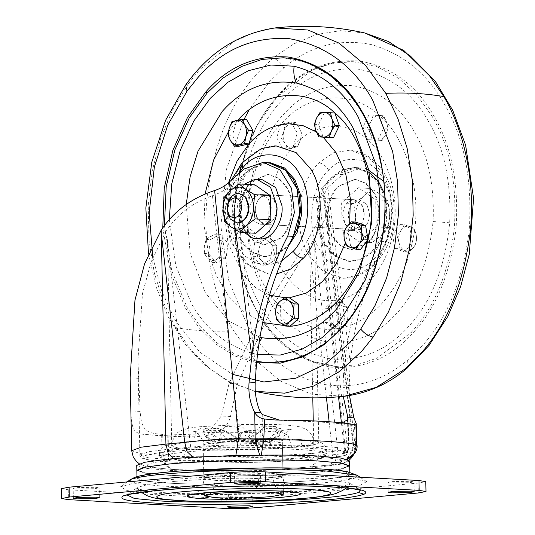 <?xml version="1.0" encoding="UTF-8"?>
<svg xmlns="http://www.w3.org/2000/svg" width="535" height="535" viewBox="0 0 535 535"><rect width="100%" height="100%" fill="white"/><g stroke="black" fill="none" stroke-linecap="round" stroke-linejoin="round"><path stroke-width="0.4" stroke-dasharray="2.67 2.01" d="M274.575 145.921C262.518 146.884 252.507 152.174 244.548 161.797C225.609 180.509 221.731 229.013 237.045 251.136L250.514 266.731L268.938 274.114L276.535 273.987M270.549 162.794L258.806 164.961L248.788 171.862C233.487 184.033 228.759 222.426 240.937 239.807L251.216 251.537L265.28 256.706L277.023 254.54L288.131 246.528M228.545 182.716L224.366 213.846L228.05 243.157L243.666 275.732L255.743 287.703L269.513 295.22M286.599 297.962L289.355 297.794L280.547 305.726L276.187 305.485M345.309 243.124L348.151 232.277L349.663 223.449M314.339 124.274L318.693 124.521L323.173 137.154L316.332 131.891M268.884 162.707L257.302 164.947L247.424 171.782C232.123 183.953 227.395 222.353 239.573 239.733L249.852 251.457L263.915 256.633L275.659 254.466L285.677 247.565L290.237 242.228M221.998 249.939C222.486 245.297 221.483 241.472 218.982 238.449C216.327 235.694 213.391 235.106 210.161 236.677C207.018 238.563 205.086 241.8 204.357 246.394C203.868 251.035 204.878 254.861 207.373 257.877C210.028 260.632 212.97 261.227 216.193 259.649C219.337 257.77 221.276 254.526 221.998 249.939L221.831 257.047L216.193 259.649L212.081 262.344L207.373 257.877L204.189 253.503L204.357 246.394L206.049 239.372L210.161 236.677L215.799 234.076L218.982 238.449L223.69 242.917L221.998 249.939M238.69 146.302L232.364 135.322L236.303 121.926L246.561 119.506M228.01 135.081L232.364 135.322M231.943 121.679L236.303 121.926L228.398 131.877M204.189 253.503L208.55 253.75L210.409 239.613L220.159 234.323L228.05 243.157L226.191 257.288L216.441 262.585L208.55 253.75L216.688 276.334L228.933 296.537L244.669 312.4L262.672 322.525M206.049 239.372L210.409 239.613M212.081 262.344L216.441 262.585M221.831 257.047L226.191 257.288M223.69 242.917L228.05 243.157M215.799 234.076L220.159 234.323M289.957 326.29L280.842 319.977L280.547 305.726M276.488 319.736L280.842 319.977M343.791 232.036L348.151 232.277L355.641 222.052M346.239 245.779L350.592 246.02L348.151 232.277M360.53 249.537L350.592 246.02M320.177 112.196L334.856 112.999M318.693 124.521L324.538 112.444M238.055 120.021L236.303 121.926M205.065 193.998L203.975 225.075L208.55 253.75M246.321 232.217L254.025 241.011L264.571 244.89L280.895 238.095C292.371 228.967 295.915 200.17 286.78 187.13L279.076 178.336L268.53 174.457L252.206 181.258C240.73 190.386 237.179 219.183 246.321 232.217M245.719 232.183L253.429 240.977L263.976 244.856L280.3 238.062C291.776 228.933 295.32 200.137 286.185 187.096L278.481 178.302L267.928 174.423L251.611 181.225C240.128 190.353 236.584 219.149 245.719 232.183M257.435 219.136L265.119 224.473L271.994 221.61C277.157 215.277 277.986 208.128 274.468 200.15L266.784 194.814L259.91 197.676C254.747 204.009 253.918 211.158 257.435 219.136M347.442 202.591C342.273 208.917 341.45 216.073 344.961 224.045L352.645 229.381L359.52 226.519C364.689 220.193 365.512 213.037 362.001 205.065L354.31 199.729L347.442 202.591M266.189 362.489L287.509 360.844L307.886 353.822L326.35 342.266L342.273 327.346C364.843 302.857 378.88 268.423 384.384 224.051C387.173 179.332 379.803 142.183 362.269 112.604L347.556 91.779L328.925 74.566L307.077 62.776L283.296 57.78M164.419 225.529L171.742 270.73L187.217 307.665L200.304 326.584L216.628 342.714L235.734 354.692L256.76 361.399M367.826 242.977C379.302 233.849 382.846 205.052 373.711 192.011L366.007 183.217L355.461 179.339L339.136 186.14C327.661 195.268 324.11 224.065 333.251 237.099L340.955 245.893L351.502 249.771L367.826 242.977M332.65 237.065L340.36 245.859L350.906 249.738L367.231 242.937C378.706 233.808 382.251 205.019 373.116 191.978L365.405 183.184L354.859 179.305L338.541 186.106C327.059 195.235 323.514 224.031 332.65 237.065M372.012 252.413C387.313 240.242 392.041 201.849 379.857 184.461L369.585 172.738L355.521 167.569L343.778 169.735L333.76 176.63C318.452 188.801 313.724 227.194 325.909 244.582L336.181 256.305L350.244 261.475L361.994 259.308L372.012 252.413M324.544 244.502L334.816 256.225L348.88 261.401L360.63 259.234L370.648 252.339C385.949 240.168 390.677 201.769 378.492 184.388L368.22 172.665L354.157 167.488L342.407 169.655L332.389 176.557C317.088 188.728 312.36 227.121 324.544 244.502M411.121 332.489L412.224 331.272C434.794 306.782 448.832 272.348 454.335 227.977C457.124 183.258 449.754 146.108 432.22 116.53L417.507 95.705L398.883 78.491L377.028 66.708L353.247 61.706L332.322 63.27L312.293 70.025L277.163 96.848C254.593 121.338 240.556 155.772 235.052 200.143C232.264 244.863 239.633 282.012 257.168 311.591L271.88 332.416L290.505 349.636L312.36 361.419L336.14 366.421L357.066 364.857L377.095 358.102L411.121 332.489L412.512 333.499L413.629 332.268C436.379 307.585 450.53 272.87 456.081 228.137C458.89 183.057 451.46 145.607 433.785 115.787C416.892 85.6 392.503 67.39 360.61 61.137C328.336 58.556 300.991 69.751 278.581 94.722L256.359 126.534L240.924 166.492M308.708 255.162L323.314 271.579L343.296 278.287L358.878 274.883L372.086 265.447C380.131 257.609 386.049 246.301 389.841 231.515C394.128 208.489 391.64 189.002 382.385 173.059L368.923 157.464L350.499 150.088L333.465 152.789L319.007 162.774C310.962 170.605 305.044 181.92 301.258 196.706C296.972 219.731 299.453 239.212 308.708 255.162M401.377 229.943C399.01 233.4 398.174 237.393 398.849 241.927C399.765 246.374 401.832 249.25 405.042 250.554C408.319 251.544 411.221 250.42 413.756 247.197C416.116 243.739 416.959 239.74 416.277 235.213C415.361 230.766 413.301 227.89 410.091 226.579C406.807 225.596 403.905 226.72 401.377 229.943L396.87 235.012L398.849 241.927L399.311 248.755L409.248 252.266L413.756 247.197L416.738 242.041L416.277 235.213L414.291 228.298L404.36 224.78L401.377 229.943M348.098 314.005C347.877 309.364 346.312 305.94 343.39 303.726L338.073 300.53L334.428 304.535C331.613 307.271 330.195 310.969 330.175 315.63C330.389 320.271 331.961 323.702 334.877 325.915C337.913 327.821 340.902 327.554 343.838 325.099C346.653 322.371 348.071 318.673 348.098 314.005L347.188 306.843L343.39 303.726C340.36 301.814 337.371 302.088 334.428 304.535L329.259 308.461L330.175 315.63L329.56 322.712L334.877 325.915L338.675 329.025L343.838 325.099L347.483 321.087L348.098 314.005M333.72 300.282C358.376 299.647 385.481 270.436 392.028 236.972L392.509 234.771C400.815 201.427 389.092 156.775 367.538 139.648C347.389 119.613 312.547 122.769 293.314 146.369C283.41 157.25 276.227 171.702 271.767 189.711C267.54 209.633 267.754 228.278 272.409 245.652C279.731 278.635 308.508 304.281 333.72 300.282L324.905 308.22L325.206 322.471L334.315 328.784C350.325 327.494 365.619 319.703 380.184 305.411C396.522 287.87 407.255 266.664 412.378 241.793L409.937 228.05L399.999 224.539L392.509 234.771L394.957 248.514L404.888 252.025L412.378 241.793C423.406 197.522 407.837 138.237 379.221 115.486C353.488 90.121 309.524 92.394 283.61 121.271L280.661 124.414C253.102 152.254 240.075 214.127 252.908 256.238C262.632 300.041 300.844 334.087 334.315 328.784L343.129 320.846L342.828 306.595L333.72 300.282L338.073 300.53M342.828 306.595L347.188 306.843M343.129 320.846L347.483 321.087M409.937 228.05L414.291 228.298M412.378 241.793L416.738 242.041M404.888 252.025L409.248 252.266M394.957 248.514L399.311 248.755M392.509 234.771L396.87 235.012M399.999 224.539L404.36 224.78M368.896 114.931L363.058 127.009L367.538 139.648L377.864 140.203L383.702 128.126L379.221 115.486L368.896 114.931L373.256 115.179L371.096 121.258C369.29 125.29 369.063 129.41 370.414 133.616C371.986 137.662 374.453 139.862 377.817 140.21C381.201 140.23 383.889 138.304 385.902 134.452C387.708 130.42 387.935 126.3 386.578 122.094C385.006 118.048 382.538 115.848 379.175 115.5C375.797 115.48 373.102 117.406 371.096 121.258L367.411 127.256L370.414 133.616L371.892 139.889L382.217 140.451L385.902 134.452L388.056 128.367L386.578 122.094L383.575 115.734L373.256 115.179M270.79 262.718C273.933 260.833 275.873 257.596 276.595 253.001L276.769 245.893L273.586 241.519C270.924 238.764 267.988 238.169 264.765 239.747C261.622 241.633 259.682 244.869 258.96 249.457C258.472 254.098 259.475 257.93 261.976 260.946C264.631 263.701 267.567 264.29 270.79 262.718L274.903 260.023L276.595 253.001C277.083 248.36 276.08 244.535 273.586 241.519L268.878 237.059L264.765 239.747L259.127 242.348L258.96 249.457L257.268 256.486L261.976 260.946L265.159 265.32L270.79 262.718M299.205 127.771C297.045 124.294 294.277 122.869 290.913 123.491L285.021 124.662L283.811 131.403C282.64 135.837 283.035 139.896 285.008 143.587C287.168 147.071 289.93 148.496 293.3 147.867C296.631 146.911 298.998 144.276 300.396 139.956C301.573 135.522 301.172 131.463 299.205 127.771L295.28 122.241L290.913 123.491C287.576 124.448 285.209 127.083 283.811 131.403L281.082 138.057L285.008 143.587L287.409 149.038L293.3 147.867L297.667 146.617L300.396 139.956L301.606 133.215L299.205 127.771M280.661 124.414L276.722 137.816L283.048 148.79L293.314 146.369L297.246 132.974L290.92 121.993L280.661 124.414L285.021 124.662M290.92 121.993L295.28 122.241M297.246 132.974L301.606 133.215M272.409 245.652L264.517 236.811L254.767 242.108L252.908 256.238L260.799 265.079L270.549 259.783L272.409 245.652L276.769 245.893M270.549 259.783L274.903 260.023M260.799 265.079L265.159 265.32M334.315 328.784L338.675 329.025M325.206 322.471L329.56 322.712M324.905 308.22L329.259 308.461M379.221 115.486L383.575 115.734M383.702 128.126L388.056 128.367M377.864 140.203L382.217 140.451M367.538 139.648L371.892 139.889M363.058 127.009L367.411 127.256M276.722 137.816L281.082 138.057M293.314 146.369L297.667 146.617M283.048 148.79L287.409 149.038M252.908 256.238L257.268 256.486M254.767 242.108L259.127 242.348M264.517 236.811L268.878 237.059M214.729 478.604L203.815 476.839L207.185 475.588L215.866 474.498C228.719 473.134 259.783 472.525 272.088 473.408L283.008 475.174L279.638 476.424L270.957 477.514C258.104 478.878 227.041 479.487 214.729 478.604C207.921 478.236 204.283 477.648 203.815 476.839C204.33 475.943 208.429 475.154 216.113 474.471C229.08 473.121 259.863 472.532 272.088 473.408C278.902 473.776 282.54 474.364 283.008 475.174C282.493 476.07 278.394 476.859 270.71 477.541C257.743 478.892 226.954 479.48 214.729 478.604M175.092 481.339C197.769 479.454 225.703 478.29 258.893 477.842C284.673 477.641 305.271 477.996 320.692 478.899L349.429 482.851L349.85 484.115L339.478 487.265L312.139 490.414C289.468 492.3 261.535 493.471 228.345 493.912C202.564 494.113 181.96 493.765 166.545 492.862L146.664 491.11L137.408 488.569L137.769 487.285L148.77 484.322L175.092 481.339M288.124 492.668C242.101 495.062 182.355 495.062 153.98 493.257L127.203 490.635L120.529 486.77L133.315 483.326L158.293 480.35L199.08 477.608C245.104 475.214 304.85 475.214 333.225 477.019L355.227 478.899L366.642 481.614L358.965 486.014L328.911 489.926L288.124 492.668M391.633 482.991L409.409 482.697L414.03 481.868L410.452 481.293L392.677 481.587L388.049 482.416L391.633 482.991M230.311 497.603L248.086 497.309L252.714 496.48L249.129 495.905L231.354 496.199L226.726 497.028L230.311 497.603M76.752 488.983L94.528 488.689L99.156 487.86L95.571 487.285L77.796 487.579L73.175 488.408L76.752 488.983M238.075 474.371L255.85 474.077L260.478 473.248L256.894 472.672L239.118 472.967L234.49 473.796L238.075 474.371M61.418 488.649L68.239 489.759L221.798 498.379C229.435 498.928 248.675 498.56 256.787 497.71L418.103 483.098L425.786 481.627M214 443.555L203.079 441.79L213.679 439.589C225.884 438.152 258.512 437.436 271.359 438.366L282.273 440.131L271.673 442.331C259.475 443.769 226.84 444.485 214 443.555M277.311 429.264L266.156 428.635L281.885 428.033L277.311 429.264L271.319 437.309L262.351 441.997L242.676 440.96L234.751 443.067C243.291 443.114 252.46 442.759 262.257 442.004L261.448 442.017C253.757 442.672 244.936 443.013 234.985 443.034C234.083 442.044 236.978 438.198 243.659 431.498L248.233 430.26L259.388 430.889L243.659 431.498M208.764 430.849L224.493 430.247L219.925 431.478L208.764 430.849L207.781 437.202L212.93 441.642L216.22 441.984C214.16 441.288 216.728 440.593 223.911 439.904C216.675 438.025 211.218 434.045 207.526 427.973L218.681 428.602L202.952 429.21L207.526 427.973M276.073 426.388L260.344 426.997L264.912 425.766L276.073 426.388C279.477 433.337 277.17 437.851 269.138 439.944L242.676 440.96L224.493 430.247M248.233 430.26L242.676 440.96L260.344 426.997M219.925 431.478C225.864 438.172 230.886 442.024 234.985 443.034C225.242 443 218.989 442.646 216.22 441.984L212.121 441.408L203.728 433.865C207.54 439.395 210.342 441.91 212.121 441.408M212.93 441.642L217.11 442.371C224.299 443.08 231.996 443.067 234.684 443.067L234.985 443.034M264.912 425.766C259.248 432.18 254.399 436.553 250.367 438.887L242.676 440.96L266.156 428.635M281.885 428.033L281.791 430.428L277.819 436.6L269.138 439.944C271.191 440.633 268.623 441.328 261.448 442.017M202.952 429.21L203.728 433.865M218.681 428.602L242.676 440.96L223.911 439.904C231.595 439.248 240.416 438.907 250.367 438.887C251.203 436.567 248.14 432.193 241.178 425.746L236.604 426.977L242.676 440.96L216.22 441.984M259.388 430.889L264.404 437.931L262.257 442.004M250.367 438.887C260.11 438.921 266.37 439.275 269.138 439.944M236.604 426.977L225.449 426.355C219.597 433.27 219.083 437.79 223.911 439.904M225.449 426.355L241.178 425.746M320.485 469.028C343.985 470.325 353.1 472.432 347.817 475.334C342.5 477.166 332.155 478.765 316.78 480.122C281.925 483.76 199.187 485.339 166.338 482.985C142.838 481.687 133.723 479.581 139.006 476.678C144.323 474.846 154.668 473.248 170.043 471.89C204.898 468.252 287.636 466.674 320.485 469.028L341.571 470.954L349.823 473.776L341.972 476.892L321.348 479.694C288.552 483.546 200.859 485.479 166.338 482.985L145.252 481.059L137 478.236L144.845 475.12L165.475 472.325M283.008 475.174L282.34 443.522C281.825 444.418 277.732 445.207 270.048 445.889C257.081 447.24 226.292 447.828 214.067 446.952C207.259 446.585 203.621 445.996 203.153 445.18C203.668 444.291 207.767 443.502 215.451 442.819C228.418 441.469 259.201 440.88 271.426 441.756C278.24 442.124 281.878 442.712 282.34 443.522L283.042 476.906L271.78 475.12C259.294 474.257 228.626 474.873 215.899 476.224L207.226 477.32L203.855 478.564L215.117 480.35L213.365 489.826L207.861 496.975M203.815 476.839L203.855 478.564C203.848 483.566 202.09 487.78 198.572 491.21L193.349 494.427M166.171 475.113L145.085 473.187L136.833 470.365L145.112 473.167L166.171 475.093C200.692 477.581 288.385 475.648 321.181 471.796C288.385 475.675 200.692 477.608 166.171 475.113M349.656 465.905L341.811 469.021L321.181 471.816L341.778 469.001L349.656 465.891M193.697 441.602C216.996 439.168 272.315 438.118 294.283 439.683L308.381 440.974L313.898 442.866L307.699 445.127L291.802 447.106C268.496 449.54 213.184 450.59 191.216 449.019L177.118 447.735L171.601 445.842L177.801 443.582L193.697 441.602L196.285 431.21L203.146 426.495L211.619 430.949L215.451 442.819M166.097 464.487C198.559 460.668 285.369 458.756 319.542 461.223L340.421 463.129L348.586 465.925L340.815 469.008L320.398 471.783C287.93 475.602 201.12 477.508 166.947 475.047L146.075 473.141L137.91 470.339L145.674 467.256L166.097 464.487M320.398 471.756C287.93 475.575 201.12 477.487 166.947 475.02L146.075 473.114L137.91 470.318L145.674 467.236L166.097 464.46C198.559 460.642 285.369 458.729 319.542 461.197L340.421 463.103L348.586 465.905L340.815 468.988L320.398 471.756M364.235 213.712C363.693 222.647 360.209 227.87 353.789 229.361L352.645 229.381L345.63 225.101L342.721 215.398C343.269 206.463 346.754 201.24 353.174 199.749L354.31 199.729L361.326 204.016L364.235 213.712M348.185 215.705L351.094 225.402L358.109 229.689L359.252 229.669C365.666 228.171 369.15 222.955 369.698 214.02L366.789 204.316L359.774 200.036L358.631 200.057C352.211 201.548 348.733 206.764 348.185 215.705M271.212 207.46C271.078 216.815 267.607 222.379 260.806 224.145L259.662 224.165L252.908 220.239L249.778 211.211C249.912 201.849 253.383 196.291 260.184 194.526L261.327 194.506L268.075 198.431L271.212 207.46C271.078 216.815 267.607 222.379 260.806 224.145L259.662 224.165L252.908 220.239L249.778 211.211C249.912 201.849 253.383 196.291 260.184 194.526L261.327 194.506L268.075 198.431L271.212 207.46M266.263 224.453L265.119 224.473L258.372 220.547L255.235 211.519C255.369 202.156 258.84 196.599 265.641 194.834L266.784 194.814L273.539 198.739L276.669 207.767C276.535 217.123 273.064 222.687 266.263 224.453M303.472 449.795C277.511 447.935 211.987 449.213 184.869 452.088L166.566 454.396L159.457 457.024L165.93 459.244L182.482 460.755C208.443 462.614 273.974 461.337 301.085 458.462L319.388 456.154L326.497 453.526L320.024 451.306L303.472 449.795M349.556 460.943L341.704 464.059L321.08 466.854C288.285 470.713 200.592 472.646 166.071 470.151L144.978 468.225L136.733 465.403M352.572 424.315L336.154 423.392C325.287 422.202 310.467 421.373 291.689 420.898L275.271 419.975M255.957 370.976L234.838 182.261L249.544 169.321L268.59 162.687M230.471 190.467L235.534 229.796M346.881 459.277L342.313 460.18C333.365 457.525 298.971 455.593 260.632 455.599L234.865 456.241C219.999 456.275 206.798 456.79 195.268 457.779L193.122 457.331M356.624 444.752L355.661 444.819L352.679 455.038L344.627 459.993L342.313 460.18C338.508 460.869 337.605 461.511 339.598 462.12C342.574 463.156 338.675 464.193 327.895 465.223L328.925 465.209L335.438 460.695L337.819 450.992L319.027 452.697C282.915 456.462 197.194 458.094 163.162 455.659L140.237 453.606L131.69 450.677M261.301 455.111L260.632 455.599L259.669 455.124M235.828 455.546L234.865 456.241M195.268 457.779L176.47 459.485C138.98 463.491 137.876 466.808 173.146 469.436L174.223 469.496C203.681 471.603 277.852 470.191 309.096 466.928L327.895 465.223M259.809 410.994L260.251 444.699L240.362 445.046C221.911 445.053 205.346 445.742 190.674 447.113L171.835 448.818L167.455 239.667L165.268 232.645L151.044 262.083L142.497 293.554L137.923 360.336L140.203 411.422C141.273 435.864 151.686 432.822 167.736 435.008L195.837 434.079L211.178 429.11L221.303 415.976L229.094 383.401L264.537 308.962L307.391 240.623L309.638 247.651L312.781 397.873M234.838 182.261C228.692 188.106 221.229 192.593 212.448 195.723C191.898 202.879 176.169 215.184 165.268 232.645M279.21 420.015L291.689 420.898M336.154 423.392L340.989 423.666M348.064 419.34L348.86 449.56L346.513 452.128C342.112 452.717 341.042 453.279 343.289 453.8C348.071 454.997 344.038 456.221 331.198 457.465L312.36 459.17C279.491 462.601 201.474 464.086 170.491 461.872L170.097 461.845C132.613 460.22 134.539 454.462 173.594 451.38L192.433 449.674C206.356 448.49 222.065 447.929 239.56 447.976L261.588 447.36L260.251 444.699L262.27 444.705L262.25 414.525M349.495 395.572L349.101 387.688L350.224 362.014L327.821 187.477L342.527 174.544L361.58 167.91L366.729 168.746M307.391 240.623L317.329 222.874L320.485 208.028L316.332 198.672L322.364 187.176L343.49 375.891L342.962 387.347L343.249 396.382M383.655 181.285L390.202 194.6L392.951 210.375L386.237 241.586L380.773 241.278L387.327 218.206L384.692 194.145M350.224 362.014C355.173 318.158 367.177 278.013 386.237 241.586M348.86 449.56L346.513 452.128C337.291 449.36 301.479 447.347 261.588 447.36L262.27 444.705C302.944 444.692 339.451 446.745 348.86 449.56L348.506 449.654L347.503 420.477M173.594 451.38L171.835 448.818L148.864 451.674L139.902 454.951L147.874 457.679L168.645 459.565C200.391 461.832 280.34 460.314 314.018 456.796L343.858 453.586L347.79 451.981L344.527 450.537L348.506 449.654M353.963 418.103L355.661 444.819C353.046 444.826 352.371 444.946 353.622 445.187L355.126 446.297L350.626 448.651L337.819 450.992L314.266 238.777L271.78 307.705L237.473 383.869L230.485 416.491C225.509 436.801 200.143 436.955 185.919 436.794L161.67 435.858L144.283 434.453C135.335 433.317 131.202 431.571 131.021 410.907L130.266 382.766M344.627 459.993L343.711 460.174L346.346 458.956L352.057 452.115L353.006 448.317L353.006 444.993L353.622 445.187L348.017 458.976M347.402 459.438L339.598 462.12M327.821 187.477L323.902 194.86L324.778 196.733L353.622 445.187M314.266 238.777L324.718 219.631L327.988 203.868L324.778 196.733M322.364 187.176L337.07 174.236L356.116 167.602L369.344 172.19M343.49 375.891C347.148 326.785 359.58 281.912 380.773 241.278M237.226 222.901L230.625 218.862L227.596 209.967C227.729 200.605 231.2 195.048 238.001 193.282L238.891 193.249M224.626 221.657L240.389 222.54L255.884 233.273M224.118 197.428L239.887 198.318L240.389 222.54M254.867 184.822L239.887 198.318M238.951 229.047L233.942 212.803L233.862 210.997L236.289 196.312L244.248 184.227M258.826 238.991L245.324 231.147L239.065 213.09C236.978 198.325 248.614 179.285 259.87 179.72L262.157 179.68M373.082 239.071C364.616 240.904 354.959 228.686 355.561 216.983C354.638 205.473 363.713 191.904 372.099 192.185C380.559 190.353 390.222 202.571 389.62 214.267C390.543 225.783 381.468 239.346 373.082 239.071M387.875 200.451L375.697 199.802L376.245 226.873L359.527 241.934L342.206 229.963L341.618 202.885L358.356 187.792L370.594 188.474L358.39 187.785L375.677 199.762L387.875 200.451C384.03 196.572 378.265 192.58 370.594 188.474M358.631 200.057L359.774 200.036L366.522 203.955L369.658 212.983C369.524 222.346 366.054 227.91 359.252 229.669L358.109 229.689L351.355 225.77L348.225 216.735C348.359 207.379 351.829 201.815 358.631 200.057M341.618 202.885L353.822 203.574L355.548 216.989L354.391 230.605L342.186 229.923M376.259 226.833L388.463 227.522L389.627 214.267L387.895 200.485M388.463 227.522L376.245 226.873M359.527 241.934L371.725 242.616C379.181 237.721 384.752 232.698 388.443 227.562M371.725 242.616L359.493 241.934M342.206 229.963L354.404 230.645C362.048 234.731 367.812 238.724 371.691 242.623M353.822 203.574L341.638 202.845M370.561 188.474C366.896 193.59 361.319 198.605 353.836 203.534M244.548 161.797L242.007 162.72M238.577 173.608L231.02 190.065L227.863 209.847L229.93 229.301L236.182 245.11L244.709 255.964L256.138 263.153L269.118 264.905L281.664 260.946M186.233 204.457L190.132 253.169L205.346 292.732L228.485 320.933L259.923 337.237M169.301 219.537L175.821 265.641L191.229 303.198C206.095 329.821 227.469 346.767 255.355 354.036L259.134 342.219M255.355 354.036L257.502 354.451M162.787 227.79L170.331 272.128L185.652 308.407L199 327.661L215.665 344.032L235.173 356.103L256.639 362.723M341.898 327.467L342.273 327.346M152.796 257.502L161.904 291.522L175.126 320.131L199.662 352.043L232.324 374.306M275.064 27.934L253.791 32.648L233.741 41.697L199.602 69.717L188.253 83.834L185.672 85.018M188.253 83.834L173.086 108.779L160.734 138.19L152.207 170.986L148.208 205.6L148.991 240.175L154.314 272.917L163.496 302.369L175.587 327.587L190.554 349.388L209.091 368.194L230.745 382.545L255.289 391.359L227.328 380.947L203.093 363.746L185.331 344.413L167.99 316.493L156.113 286.86L148.509 253.924M364.763 32.969L340.4 30.676L316.238 34.534L293.427 44.037L272.903 58.181L257.643 72.974C230.545 102.386 213.686 143.728 207.078 197.014C202.023 247.825 214.281 298.216 233.635 330.851L254.092 358.992L280.521 381.134L311.457 394.195L344.373 396.261M175.587 327.587C193.108 330.717 212.455 331.8 233.635 330.851M244.034 119.365L226.278 169.822L220.888 226.399L228.712 280.26L246.789 324.156C263.788 354.618 288.158 374.46 319.903 383.675C352.311 390.048 381.475 382.244 407.409 360.262L421.747 346.359C447.213 318.733 463.049 279.879 469.262 229.809C472.412 179.352 464.092 137.441 444.304 104.064C427.305 73.603 402.935 53.761 371.19 44.545C338.789 38.172 309.618 45.977 283.684 67.958L269.352 81.855L249.022 110.11M407.409 360.262L406.888 368.368M283.684 67.958C281.096 62.709 277.504 59.445 272.903 58.181M239.506 172.223L234.303 210.556L236.122 248.788L244.328 283.53L257.308 312.433C274.201 342.614 298.59 360.831 330.483 367.077C362.757 369.665 390.102 358.47 412.512 333.499M278.581 94.722L278.267 95.638L278.641 95.511C299.888 72.359 324.752 61.084 353.247 61.706M428.207 121.004C412.05 92.14 388.711 74.867 358.183 69.175C327.326 67.076 301.352 78.09 280.26 102.225C257.783 126.661 244.268 161.035 239.707 205.34C238.008 246.227 245.164 280.153 261.18 307.123C277.337 335.987 300.677 353.26 331.205 358.945C362.061 361.051 388.035 350.03 409.128 325.902C431.605 301.459 445.12 267.092 449.681 222.781C451.38 181.9 444.224 147.974 428.207 121.004M374.373 258.659C392.155 244.12 397.445 199.354 383.247 179.085C372.948 157.557 343.758 152.388 328.664 170.23C310.882 184.769 305.592 229.542 319.79 249.805C330.088 271.339 359.279 276.501 374.373 258.659L374.56 264.591L372.086 265.447M328.664 170.23C326.116 165.997 322.899 163.516 319.007 162.774M247.284 206.095C245.779 242.268 252.119 272.288 266.29 296.156C280.066 320.806 299.941 335.98 325.909 341.678C352.257 344.553 374.928 336.087 393.927 316.272C415.561 294.785 428.615 263.2 433.089 221.523C434.587 185.351 428.254 155.331 414.083 131.463C400.307 106.813 380.432 91.639 354.464 85.941C328.115 83.059 305.445 91.532 286.446 111.347C264.812 132.834 251.758 164.419 247.284 206.095L239.707 205.34M433.089 221.523L449.681 222.781M271.78 475.12L275.144 486.288L283.236 491.27M215.117 480.35C227.596 481.212 258.265 480.59 270.998 479.246L279.671 478.15L283.042 476.906C283.256 481.901 285.195 486.041 288.846 489.324L294.203 492.314M258.893 477.842L257.643 485.827M228.345 493.912C229.194 499.443 230.177 502.004 231.294 501.596M357.066 475.227L355.554 477.762L347.817 475.334M134.305 477.581L139.006 476.678M355.554 477.762C345.563 481.018 321.903 483.573 284.566 485.432C242.081 487.639 186.916 487.646 160.714 485.974L135.99 483.56L129.824 479.982M127.196 495.042L129.109 493.945C135.763 491.712 148.904 489.806 168.518 488.228C208.904 484.469 294.003 483.125 328.416 485.546L349.194 487.318L360.322 490.16M129.109 493.945L126.976 495.122M68.239 489.759L68.447 499.63M221.798 498.379L222.005 508.25M418.103 483.098L418.31 492.969M256.787 497.71L256.987 507.581M291.802 447.106L287.97 435.236L279.504 430.782L272.636 435.497L270.048 445.889M173.066 443.455L199.147 440.666L243.238 438.747L272.128 438.573L297.868 439.362C325.949 441.382 325.628 443.976 296.885 447.146C268.958 449.908 217.096 451.005 188.969 449.42L187.631 449.346C159.851 447.36 159.858 444.799 187.645 441.656C215.344 438.834 268.068 437.683 296.53 439.288C299.7 439.456 301.499 441.756 301.934 446.197L319.95 447.788L326.424 450.009L319.315 452.637L301.011 454.944C274.428 457.753 210.563 459.083 183.873 457.318C184.12 452.811 185.819 450.182 188.969 449.42M183.873 457.318L165.857 455.726L159.383 453.506L166.492 450.878L184.796 448.571C211.378 445.762 275.244 444.431 301.934 446.197M356.624 444.866L355.688 445.515M176.47 459.485L173.574 458.722M212.448 195.723L240.362 445.046L239.56 447.976M167.455 239.667L190.674 447.113L192.433 449.674M138.552 378.319L130.172 377.85M249.544 169.321L244.08 169.013M349.101 387.688L342.962 387.347M317.67 201.628L345.577 450.952L343.289 453.8M329.125 421.754L332.857 455.091L331.372 457.458L312.36 459.17L314.018 456.796L313.263 420.891M167.736 435.008L168.251 459.545L170.304 461.872C203.808 464.079 277.284 462.668 312.534 459.17M168.137 435.029L168.645 459.565L170.304 461.872M309.096 466.928L310.126 466.908L316.64 462.394L319.027 452.697L314.654 244.013M174.223 469.496L173.079 469.516L166.064 465.229L163.162 455.659L162.747 435.918M173.146 469.436L172.002 469.456L164.987 465.169L162.078 455.599L161.67 435.858M309.638 247.651L326.424 397.625M185.919 436.794L144.283 434.453M140.203 411.422L131.021 410.907M230.485 416.491L221.303 415.976M237.473 383.869L229.094 383.401M342.527 174.544L337.07 174.236M268.938 274.114L245.197 263.22L230.21 240.663L225.088 210.496L231.474 179.974M265.28 256.706L263.915 256.633M264.571 244.89L263.976 244.856M268.53 174.457L267.928 174.423M352.645 229.381L259.662 224.165L352.645 229.381M354.31 199.729L261.327 194.506L354.31 199.729M351.502 249.771L350.906 249.738M355.461 179.339L354.859 179.305M350.244 261.475L348.88 261.401M355.521 167.569L354.157 167.488M336.14 366.421C289.957 363.606 252.092 321.568 239.533 265.052C224.573 205.814 243.499 131.195 278.641 95.511M350.499 150.088C373.43 152.642 389.373 173.728 393.258 198.478C396.589 225.422 390.356 247.464 374.56 264.591C365.967 273.445 355.548 278.013 343.296 278.287M137.408 488.569L141.334 492.307M346.085 488.02L349.85 484.115M126.855 495.176L137.769 487.285M360.67 490.274L349.429 482.851M127.183 481.915L120.529 486.77M366.642 481.614L360.035 477.213M388.256 492.287L388.049 482.416M414.237 491.745L414.03 481.868M226.934 506.899L226.726 497.028M252.921 506.357L252.714 496.48M73.382 498.279L73.175 488.408M99.363 497.731L99.156 487.86M234.698 483.667L234.49 473.796M260.685 483.118L260.478 473.248M204.156 492.936L203.079 441.79M283.343 491.277L282.273 440.131M281.791 430.428C278.167 440.158 274.682 439.021 272.569 440.352C271.285 440.914 267.875 441.462 262.351 441.997M137 478.236L136.967 476.672M349.823 473.776L349.79 472.218M171.601 445.842C172.999 437.215 176.296 432.106 181.485 430.514C186.655 428.435 193.877 427.097 203.146 426.495L243.652 424.496L267.58 424.429C281.791 424.476 292.805 425.345 300.61 427.024L306.201 429.418C307.545 430.04 313.222 434.019 313.898 442.866M203.153 445.18C204.276 436.928 192.593 429.872 193.122 431.217C195.081 431.845 203.674 432.347 218.909 432.735L241.044 432.661C256.666 432.327 269.486 431.698 279.504 430.782L291.782 429.15C293.287 427.853 281.938 432.889 282.34 443.522M159.397 452.911L160.707 448.972L163.362 446.404L165.549 445.314L171.728 443.696M297.072 439.275L316.88 441.275L320.706 442.378L323.361 443.91L324.919 445.541L326.103 447.955L326.497 453.526M159.383 453.506L159.457 457.024M286.707 420.697L271.8 419.861M338.856 423.626L353.762 424.462M341.424 422.79L344.527 450.537L343.443 452.737L346.78 452.115L348.934 449.587L348.131 418.865M320.485 208.028L347.79 451.981L346.285 454.803C346.366 455.452 341.39 456.335 331.372 457.458M137.923 360.336L139.902 454.951C139.642 455.379 140.197 456.295 141.554 457.699C141.374 458.268 147.921 460.722 169.903 461.852M139.194 463.671L145.433 466.306L150.522 467.389L172.002 469.456L203.554 470.466L241.051 470.312C268.57 469.723 291.602 468.593 310.126 466.908L338.14 464.106L345.403 462.24L349.027 460.194M353.561 454.844L355.2 448.731L355.126 446.297L327.988 203.868M353.006 444.993L323.902 194.86M338.515 396.836L316.332 198.672M356.116 167.602L361.58 167.91"/><path stroke-width="0.8" d="M276.535 273.987L290.639 269.072L303.225 258.372C322.164 239.66 326.042 191.155 310.728 169.033L296.123 152.615L276.134 145.915L274.575 145.921M288.131 246.528L297.192 232.277L301.707 214.04L300.657 195.101L294.892 179.693L284.613 167.97L270.549 162.794L268.884 162.707M316.332 131.891L303.024 125.658L288.472 123.745C273.151 124.742 259.977 131.456 248.949 143.882L237.112 160.968L228.545 182.716M269.513 295.22L286.599 297.962M285.001 297.547L288.793 300.663L294.11 303.86L293.501 310.942L294.411 318.111L289.241 322.037L285.596 326.049L280.28 322.846L276.488 319.736L275.572 312.567L276.187 305.485L279.832 301.472C277.016 304.201 275.599 307.899 275.572 312.567C275.792 317.208 277.364 320.639 280.28 322.846C283.316 324.758 286.299 324.491 289.241 322.037C292.056 319.301 293.474 315.61 293.501 310.942C293.28 306.301 291.715 302.87 288.793 300.663C285.764 298.751 282.774 299.018 279.832 301.472L285.001 297.547L289.355 297.794L306.241 293.066L322.485 281.611L336.013 264.216L345.309 243.124M349.663 223.449L350.365 198.652L345.737 174.049L336.154 152.796L323.173 137.154L318.82 136.913L315.817 130.553C317.389 134.599 319.856 136.799 323.22 137.147C326.597 137.161 329.292 135.241 331.299 131.389C333.111 127.35 333.338 123.231 331.981 119.031C330.409 114.978 327.942 112.785 324.578 112.43C321.201 112.417 318.506 114.336 316.499 118.195C314.687 122.227 314.46 126.347 315.817 130.553L314.339 124.274L316.499 118.195L320.177 112.196L330.503 112.751L331.981 119.031L334.984 125.391L331.299 131.389L329.145 137.468L318.82 136.913M290.237 242.228L297.32 228.284L300.55 210.971L298.991 193.67L293.528 179.62L283.249 167.89L269.185 162.72M361.68 232.143C360.764 227.703 358.697 224.827 355.487 223.516C352.211 222.533 349.308 223.65 346.774 226.873C344.413 230.338 343.57 234.33 344.252 238.864C345.169 243.305 347.235 246.18 350.445 247.491C353.722 248.474 356.624 247.357 359.152 244.134C361.52 240.676 362.356 236.677 361.68 232.143L363.66 239.058L359.152 244.134L356.17 249.29L346.239 245.779L344.252 238.864L343.791 232.036L346.774 226.873L351.281 221.804L361.219 225.315L361.68 232.143M245.799 136.893C246.969 132.459 246.575 128.4 244.602 124.708C242.442 121.224 239.68 119.8 236.309 120.428C232.979 121.385 230.612 124.02 229.214 128.34C228.044 132.774 228.438 136.833 230.411 140.524C232.571 144.002 235.333 145.426 238.704 144.804C242.034 143.848 244.401 141.213 245.799 136.893L244.595 143.634L234.33 146.055L230.411 140.524L228.01 135.081L229.214 128.34L231.943 121.679L242.208 119.258L244.602 124.708L248.528 130.239L245.799 136.893M234.33 146.055L238.69 146.302L248.949 143.882L244.595 143.634M248.528 130.239L252.888 130.48L248.949 143.882M242.208 119.258L246.561 119.506L252.888 130.48M285.596 326.049L289.957 326.29C306.468 324.959 322.157 316.76 337.017 301.686C352.712 284.272 363.044 263.481 368.02 239.305L360.53 249.537L356.17 249.29M294.411 318.111L298.764 318.352L289.957 326.29L262.672 322.525M294.11 303.86L298.47 304.107L298.764 318.352M289.355 297.794L298.47 304.107M363.66 239.058L368.02 239.305C379.041 195.028 363.479 135.743 334.856 112.999L339.344 125.631L333.499 137.716L323.173 137.154M361.219 225.315L365.572 225.563L368.02 239.305M351.281 221.804L355.641 222.052L365.572 225.563M334.984 125.391L339.344 125.631M330.503 112.751L334.856 112.999C308.722 87.145 263.842 90.154 238.055 120.021L238.028 120.047M329.145 137.468L333.499 137.716M228.398 131.877L213.545 160.166L205.065 193.998M256.76 361.399L266.189 362.489C295.213 363.091 320.452 351.415 341.898 327.467C376.245 291.622 394.623 218.16 379.984 159.51C367.385 102.586 329.6 60.676 283.296 57.78L261.969 59.425L241.599 66.454L223.128 78.003L207.205 92.923L189.223 117.921L174.871 149.853L166.191 186.802L164.419 225.529M391.841 492.869L409.616 492.568L414.237 491.745L410.659 491.163L392.884 491.458L388.256 492.287L391.841 492.869M230.518 507.481L248.293 507.18L252.921 506.357L249.337 505.776L231.561 506.07L226.934 506.899L230.518 507.481M76.96 498.861L94.735 498.56L99.363 497.731L95.778 497.155L78.003 497.45L73.382 498.279L76.96 498.861M238.282 484.249L256.058 483.948L260.685 483.118L257.101 482.543L239.326 482.837L234.698 483.667L238.282 484.249M425.994 491.498L425.786 481.627L418.965 480.517L265.407 471.897C257.77 471.348 238.53 471.716 230.424 472.565L69.102 487.178L61.418 488.649L61.625 498.526L68.447 499.63L222.005 508.25C229.642 508.798 248.882 508.431 256.987 507.581L418.31 492.969L425.994 491.498L419.172 490.388L265.614 481.767C257.977 481.226 238.737 481.587 230.625 482.436L69.309 497.048L61.625 498.526M214.809 493.638C227.014 492.207 259.642 491.484 272.489 492.414L283.403 494.18L272.81 496.38C260.605 497.817 227.977 498.533 215.13 497.61L204.216 495.838L214.809 493.638M165.475 472.325C198.271 468.466 285.964 466.533 320.485 469.028M136.967 476.672L136.833 470.365L144.684 467.249L165.308 464.447C198.104 460.595 285.797 458.662 320.318 461.15L341.41 463.076L349.656 465.905L349.79 472.218M320.318 461.13L341.41 463.056L349.656 465.891L349.556 460.943L341.303 458.12L320.218 456.194C285.697 453.7 198.003 455.633 165.208 459.485L144.577 462.287L136.733 465.403L136.833 470.339L144.684 467.222L165.308 464.427C198.104 460.568 285.797 458.635 320.318 461.13M193.122 457.331L187.11 451.68L184.722 442.398C200.384 440.365 218.347 439.141 238.61 438.733L255.195 439.175L255.202 439.87L263.788 439.656C307.491 439.623 346.827 441.83 356.624 444.866L355.855 424.155L352.572 424.315C338.341 421.821 312.574 420.376 275.271 419.975L264.644 419.032L263.788 439.656L261.301 455.111M235.828 455.546L238.61 438.733L214.649 190.547C220.433 188.614 225.342 185.752 229.375 181.953L244.08 169.013L263.126 162.379L268.59 162.687L285.503 170.19L296.978 188.668L299.827 212.977L293.247 236.363L287.783 236.055C268.724 272.489 256.726 312.634 251.778 356.484L249.089 382.077C248.186 392.891 250.019 402.955 254.586 412.271L254.713 412.532C256.787 416.217 260.097 418.383 264.644 419.032M279.21 420.015L262.25 414.525L259.809 410.994C256.245 402.153 254.72 392.63 255.228 382.418L255.957 370.976C259.622 321.869 272.048 277.003 293.247 236.363M229.375 181.953L230.471 190.467M235.534 229.796L251.778 356.484M263.126 162.379L280.046 169.883L291.522 188.36L294.364 212.669L287.783 236.055M344.627 459.993C346.54 460.595 358.47 454.075 356.999 445.08L356.624 444.866L354.023 453.653L346.881 459.277M255.202 439.87L259.669 455.124M254.713 412.532L255.195 439.175L263.788 439.543M340.989 423.666L348.064 419.34L347.884 417.507L353.869 417.842L349.495 395.572M348.131 418.865L348.064 419.34M355.855 424.155L356.236 423.566L353.869 417.842M214.649 190.547C191.757 197.983 173.935 211.191 161.169 230.184L165.924 444.097L184.722 442.398L161.55 235.413M173.574 458.722L168.05 452.898L165.924 444.097L141.293 447.166L131.69 450.677L130.172 377.85L134.967 300.182L144.57 263.822L161.169 230.184M343.249 396.382L347.884 417.507M366.729 168.746L383.655 181.285M347.503 420.477L347.362 415.909M348.017 458.976L347.402 459.438M356.624 444.752L356.985 444.745L356.236 423.566M369.344 172.19L378.419 181.298L384.692 194.145M241.532 206.617C241.446 212.856 239.132 216.568 234.597 217.745C230.491 217.611 228.037 214.736 227.241 209.118C227.335 202.879 229.649 199.174 234.183 197.997C238.289 198.131 240.737 200.999 241.532 206.617M227.087 209.941C227.221 200.578 230.685 195.014 237.493 193.255L238.63 193.235L245.384 197.154L248.514 206.182C248.38 215.545 244.916 221.109 238.108 222.868L236.965 222.888L230.217 218.969L227.087 209.941M238.891 193.249L245.893 197.188L249.029 206.216C248.895 215.572 245.425 221.136 238.623 222.901L237.226 222.901M224.626 221.657L223.075 209.473C223.115 201.541 225.529 195.255 230.311 190.614C235.313 186.441 240.396 185.979 245.552 189.229C250.507 192.995 253.175 198.819 253.55 206.711C253.51 214.642 251.096 220.928 246.307 225.569C241.312 229.736 236.229 230.197 231.073 226.947L224.626 221.657M231.073 226.947C226.111 223.189 223.449 217.364 223.075 209.473L224.118 197.428L230.311 190.614L239.098 183.94L245.552 189.229L254.586 194.673L253.55 206.711L255.095 218.895L246.307 225.569L240.115 232.384L231.073 226.947M240.115 232.384L255.884 233.273L270.864 219.778L270.356 195.556L254.867 184.822L239.098 183.94M255.095 218.895L270.864 219.778M254.586 194.673L270.356 195.556M244.248 184.227L254.754 179.432L257.041 179.392L270.543 187.237L276.802 205.293C278.889 220.052 267.253 239.098 255.998 238.663L253.71 238.704L238.951 229.047M257.041 179.392L262.157 179.68L275.659 187.524L281.925 205.58C284.005 220.34 272.368 239.386 261.113 238.951L253.71 238.704M276.134 145.915L261.314 148.61L242.007 162.72L242.643 168.164L238.577 173.608M303.225 258.372C299.312 257.669 295.962 255.322 293.187 251.343C309.498 235.226 312.841 193.449 299.647 174.397C288.739 151.244 256.981 147.994 242.643 168.164M281.664 260.946L293.187 251.343M259.923 337.237L262.096 337.725C290.224 341.832 314.292 333.078 334.308 311.47L336.268 309.35L359.466 272.088L371.818 222.139L368.943 170.25L353.147 128.039C339.992 104.479 321.074 89.485 296.397 83.052C268.276 78.946 244.201 87.693 224.185 109.307L222.232 111.427L198.01 151.158L190.106 176.784L186.233 204.457M257.502 354.451L280.166 355.059L302.155 349.134L322.13 337.618L339.177 321.97L365.392 279.865L374.373 252.821L379.355 223.416L379.897 193.443L376.105 164.773L358.256 117.078C343.383 90.448 322.01 73.502 294.123 66.233C293.327 72.566 294.089 78.17 296.397 83.052M294.123 66.233L270.937 65.029L248.334 70.714L227.796 82.323L210.302 98.3L193.71 121.164L180.275 150.241L171.755 183.926L169.301 219.537M259.134 342.219L262.096 337.725M256.639 362.723L280.34 363.118L303.305 356.758L324.156 344.634L341.965 328.249C364.716 303.559 378.867 268.851 384.418 224.118C387.233 179.038 379.803 141.588 362.121 111.768C345.048 81.273 320.391 63.016 288.138 57.011C255.536 54.791 228.097 66.427 205.808 91.926L187.437 117.533L172.879 150.315L164.232 188.206L162.787 227.79M341.965 328.249L342.273 327.346M205.808 91.926L207.205 92.923M232.324 374.306L263.875 381.977L295.902 378.198L325.367 364.081L350.084 342.34L360.744 329.072L374.995 305.639L386.604 277.999L394.616 247.183L398.374 214.662L397.632 182.174L392.63 151.412L372.648 100.038C353.535 65.912 325.935 45.482 289.843 38.754C253.349 36.266 222.634 49.294 197.689 77.836L187.029 91.097L167.689 125.297L154.354 167.02L149.178 212.662L152.796 257.502M255.289 391.359L284.714 393.165L313.443 386.13L339.564 371.484L361.787 351.221L373.129 337.103L388.303 312.159L400.655 282.748L409.181 249.952L413.18 215.344L412.391 180.763L407.075 148.021L397.893 118.569L385.802 93.351L365.345 65.21L338.916 43.061L307.979 30.007L275.064 27.934C238.623 33.417 208.824 52.45 185.672 85.018L187.029 91.097M373.129 337.103C368.354 336.027 364.221 333.352 360.744 329.072M385.802 93.351C406.981 92.394 426.328 93.478 443.843 96.608L428.876 74.806L410.345 56.008L388.691 41.65L364.763 32.969C335.131 26.349 305.231 24.67 275.064 27.934M254.667 391.225C284.299 397.846 314.205 399.525 344.373 396.261L376.272 387.34L404.58 369.277L419.835 354.478C446.939 325.073 463.791 283.724 470.405 230.438C475.461 179.633 463.196 129.236 443.843 96.608M249.022 110.11L244.034 119.365M364.763 32.969L403.624 50.323L435.49 81.614L452.777 110.431L465.597 145.125L473.582 198.405L469.242 254.413L460.575 286.793L447.788 316.439L428.963 345.53L406.888 368.368L404.58 369.277M240.924 166.492L239.506 172.223M193.349 494.427L210.683 492.381L245.15 490.862C260.772 490.602 273.465 490.735 283.236 491.27L285.035 491.277C307.097 492.922 305.666 494.969 280.735 497.416C259.087 499.282 222.868 499.917 203.079 498.774L202.584 498.747C181.271 497.196 181.846 495.223 204.31 492.829C225.576 490.809 263.942 490.053 284.54 491.25M207.861 496.975L203.079 498.774M231.294 501.596C265.4 501.275 301.586 499.255 318.813 496.707C338.153 493.558 334.208 491.083 306.963 489.291C294.33 488.549 277.451 488.261 256.325 488.428C221.075 488.749 183.706 490.903 167.141 493.564C149.726 496.62 154.227 499.015 180.656 500.733C193.289 501.469 210.168 501.756 231.294 501.596L284.192 499.917L312.34 497.697L327.708 495.557L335.565 493.644L342.474 490.588L346.085 488.02M257.643 485.827L256.325 488.428M131.369 479.199C141.36 475.943 165.021 473.381 202.357 471.522C244.849 469.315 300.015 469.315 326.21 470.981L357.066 475.227L347.095 471.616L340.915 470.646C334.114 469.79 325.374 469.128 314.687 468.667C299.473 468.031 282.834 467.771 264.772 467.884L191.884 470.211C177.058 471.114 164.726 472.184 154.876 473.415C140.511 475.307 136.692 476.625 134.305 477.581L129.824 479.982L134.305 477.581M360.322 490.16L358.437 492.474C351.776 494.714 338.642 496.62 319.027 498.192C278.641 501.95 193.543 503.301 159.129 500.88L134.479 498.52L127.196 495.042M358.437 492.474L364.061 494.24C357.935 496.346 346.018 498.185 328.309 499.757C288.164 503.943 192.874 505.756 155.036 503.054C127.972 501.549 117.479 499.128 123.558 495.784C129.684 493.671 141.601 491.832 159.31 490.267C199.455 486.074 294.745 484.262 332.583 486.97C359.647 488.468 370.14 490.896 364.061 494.24M360.67 490.274L353.595 488.876C346.794 487.933 337.023 487.178 324.29 486.609C307.344 485.894 288.606 485.599 268.082 485.733L239.754 486.148C204.022 487.017 174.236 488.702 150.375 491.21L130.54 494.139L123.558 495.784M69.102 487.178L69.309 497.048M230.424 472.565L230.625 482.436M265.407 471.897L265.614 481.767M418.965 480.517L419.172 490.388M254.586 412.271L260.572 412.605M255.228 382.418L249.089 382.077M312.781 397.873L313.263 420.891M326.424 397.625L329.125 421.754M231.474 179.974L242.007 162.72M148.509 253.924L145.848 207.934L151.779 162.225L165.589 120.301L185.672 85.018M406.888 368.368C388.557 383.969 367.719 393.265 344.373 396.261M294.203 492.314L283.236 491.27M141.334 492.307L147.078 495.724L152.475 497.597L160.553 499.148L192.118 501.335L231.033 501.663M129.824 479.982L127.183 481.915M360.035 477.213L357.066 475.227M204.216 495.838L204.156 492.936M283.403 494.18L283.343 491.277M159.383 453.506L159.397 452.911M171.728 443.696L173.066 443.455M349.027 460.194L350.826 458.629L353.561 454.844M356.999 445.08L356.985 444.745M131.69 450.677L133.309 457.238L136.639 461.698L139.194 463.671M341.424 422.79L338.515 396.836M238.63 193.235L239.145 193.262M237.48 222.914L236.965 222.888"/></g></svg>
